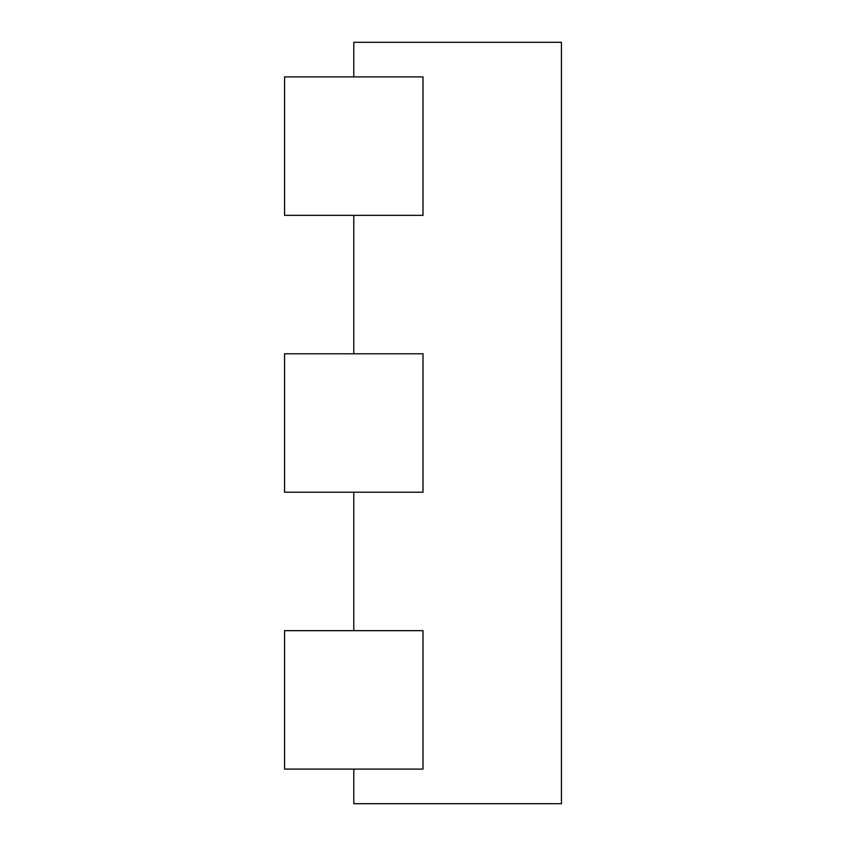<?xml version="1.0" encoding="UTF-8"?>
<svg xmlns="http://www.w3.org/2000/svg" width="846" height="846" viewBox="0 0 846 846"><rect width="100%" height="100%" fill="white"/><g stroke="black" fill="none" stroke-linecap="round" stroke-linejoin="round"><path stroke-width="1.27" d="M284.563 630.651L284.563 769.088L423 769.088L423 630.651L284.563 630.651M353.787 76.912L353.787 42.3L561.437 42.3L561.437 803.7L353.787 803.7L353.787 769.088M353.787 353.787L353.787 215.349M353.787 630.651L353.787 492.213M284.563 492.213L423 492.213L423 353.787L284.563 353.787L284.563 492.213M284.563 215.349L423 215.349L423 76.912L284.563 76.912L284.563 215.349"/></g></svg>
